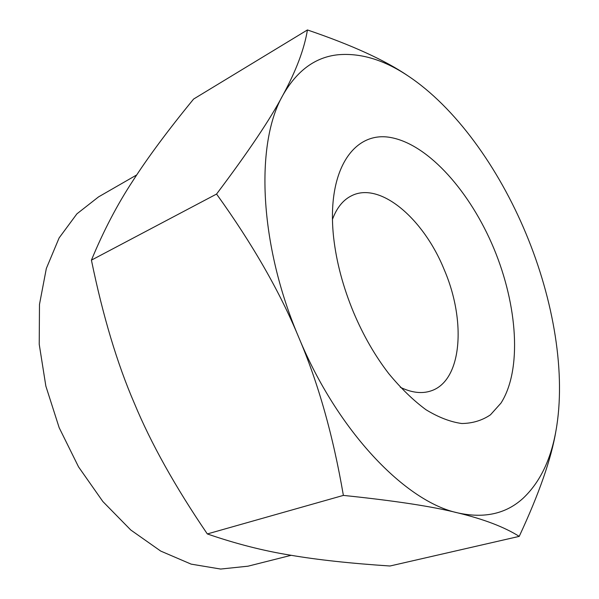 <?xml version="1.0" encoding="UTF-8"?>
<svg xmlns="http://www.w3.org/2000/svg" width="599" height="599" viewBox="0 0 599 599"><rect width="100%" height="100%" fill="white"/><g stroke="black" fill="none" stroke-linecap="round" stroke-linejoin="round"><path stroke-width="0.9" d="M307.429 29.95L193.619 99.045C168.109 130.163 147.788 157.537 132.641 181.183C117.239 204.626 103.492 230.944 91.422 260.138C102.871 315.92 117.194 363.675 134.393 403.389C150.97 443.387 175.282 486.905 207.321 533.941L343.377 495.403C333.156 435.773 318.316 383.18 298.849 337.611C258.843 244.018 255.152 143.213 282.885 95.204C296.153 70.704 304.337 48.953 307.429 29.95C351.838 45.075 385.284 60.334 407.784 75.736C455.068 107.004 498.428 167.263 526.072 233.79C553.776 300.309 566.205 374.076 555.909 431.033C551.372 458.542 539.145 493.658 519.221 536.375C504.373 527.045 483.947 519.228 457.936 512.924C433.055 506.582 394.868 500.742 343.377 495.403M207.321 533.941C235.811 543.78 263.538 550.863 290.508 555.191C317.433 559.803 350.595 563.404 389.994 566.003L519.221 536.375M555.909 431.033C550.736 460.025 539.841 482.405 523.212 498.166C506.252 513.77 484.494 518.689 457.936 512.924C405.822 501.895 337.799 431.714 298.849 337.611C279.935 291.84 252.508 243.995 216.561 194.054C248.323 151.869 270.434 118.916 282.885 95.204C296.917 70.637 315.261 57.16 337.926 54.771C360.478 52.764 383.764 59.758 407.784 75.736M91.422 260.138L216.561 194.054M353.65 312.573C343.077 287.101 336.398 262.04 333.613 237.369C326.23 169.39 354.541 129.826 391.858 137.74C429.303 145.325 470.485 192.376 493.876 248.495C517.656 305.587 522.171 369.965 500.966 403.112L490.454 414.83C482.098 420.476 472.544 423.373 461.784 423.515C450.463 421.958 438.535 417.368 426.001 409.746C413.332 400.402 400.918 388.354 388.751 373.611C375.056 355.858 363.353 335.515 353.65 312.573M332.408 219.526C336.75 207.741 343.197 199.789 351.755 195.663C380.32 181.377 423.71 218.92 444.159 269.55C466.434 321.057 462.151 381.099 430.793 390.96C421.778 393.947 411.61 392.712 400.297 387.268M291.174 555.303L248.016 566.19L220.649 569.05L191.148 564.131L160.719 551.08L130.777 530.003L102.871 501.543L78.544 466.883L59.174 427.716L45.853 386.108L39.227 344.283L39.482 304.419L46.34 268.457L59.121 237.915L76.897 213.858L98.55 196.884L136.729 174.923"/></g></svg>
